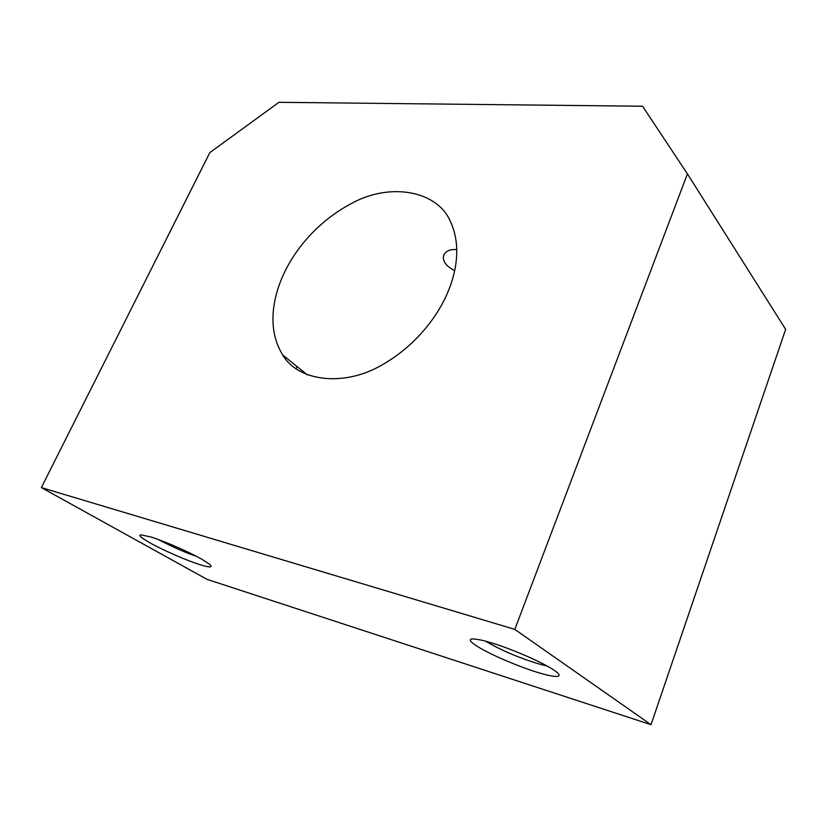 <?xml version="1.0" encoding="UTF-8"?>
<svg xmlns="http://www.w3.org/2000/svg" width="827" height="827" viewBox="0 0 827 827"><rect width="100%" height="100%" fill="white"/><g stroke="black" fill="none" stroke-linecap="round" stroke-linejoin="round"><path stroke-width="1.24" d="M456.773 249.651L456.638 249.64C449.867 249.02 445.505 251.067 443.572 255.76C442.476 261.322 446.177 266.284 454.674 270.646M447.614 292.737C455.811 273.716 461.983 245.64 450.239 221.109C437.276 191.068 391.088 182.281 352.705 202.791C314.601 222.67 293.409 253.217 284.012 273.344C274.657 293.161 265.291 326.727 282.72 355C298.196 381.474 343.681 386.943 381.102 365.482C418.307 344.508 438.899 313.392 447.614 292.737M209.841 152.602L278.926 102.31L642.558 106.228L687.423 173.877L514.808 629.378L41.35 487.599L209.841 152.602M41.35 487.599L206.967 579.324L651.014 724.69L514.808 629.378M196.33 556.261C187.212 553.408 174.425 547.794 157.978 539.421M150.617 536.93L141.014 534.862C137.954 534.945 141.045 537.674 150.307 543.05C166.248 551.847 188.008 560.716 196.371 563.476C204.062 566.123 214.451 569.059 209.986 564.593L202.005 559.341C183.398 548.87 157.171 538.687 150.617 536.93M492.551 643.23C484.333 640.543 477.561 639.106 472.248 638.94C468.568 639.178 469.922 641.463 476.3 645.794C492.427 655.966 522.323 667.647 533.849 671.214C545.2 675.059 565.337 680.114 557.129 672.434L554.421 670.408C538.253 659.615 503.219 646.197 492.551 643.23M546.947 665.911C540.165 664.494 531.895 661.962 522.147 658.292C509.153 653.526 496.955 647.82 485.552 641.194M651.014 724.69L785.65 329.353L687.423 173.877M444.264 254.158L443.572 255.76M282.72 355L307.468 374.941M297.027 366.526L296.004 368.78"/></g></svg>
